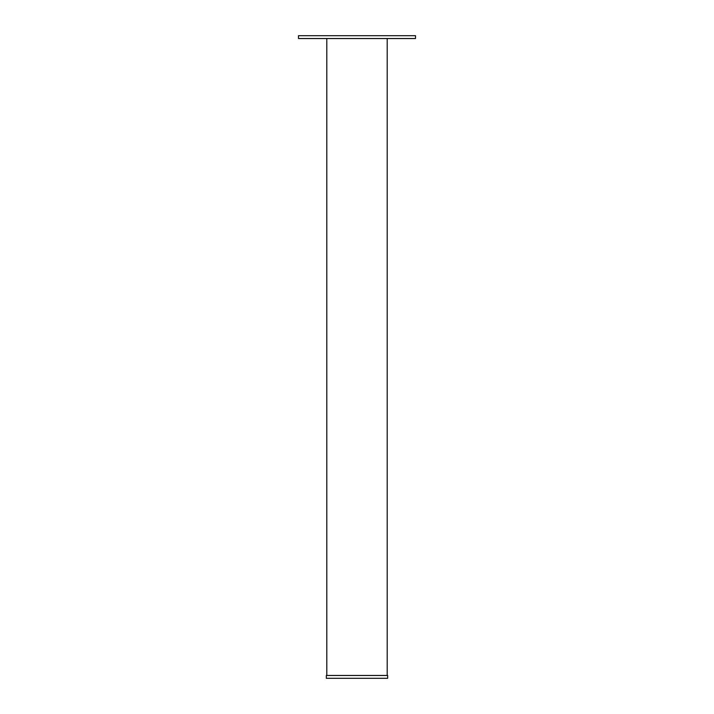<?xml version="1.0" encoding="UTF-8"?>
<svg xmlns="http://www.w3.org/2000/svg" width="714" height="714" viewBox="0 0 714 714"><rect width="100%" height="100%" fill="white"/><g stroke="black" fill="none" stroke-linecap="round" stroke-linejoin="round"><path stroke-width="1.07" d="M415.503 38.529L298.497 38.529L298.497 35.7L415.503 35.7L415.503 38.529M387.193 38.529L387.193 675.471L387.193 38.529M326.807 38.529L326.807 675.471M387.666 678.3L387.666 675.471L326.334 675.471L326.334 678.3L387.666 678.3"/></g></svg>

